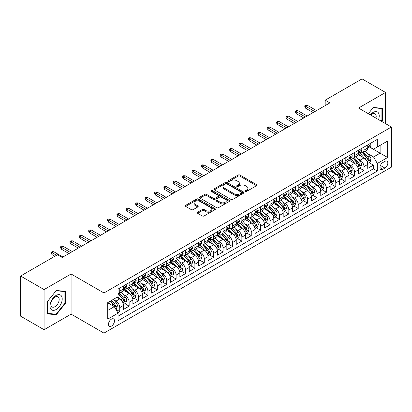 <?xml version="1.0" encoding="UTF-8"?>
<svg xmlns="http://www.w3.org/2000/svg" width="412" height="412" viewBox="0 0 412 412"><rect width="100%" height="100%" fill="white"/><g stroke="black" fill="none" stroke-linecap="round" stroke-linejoin="round"><path stroke-width="0.62" d="M245.454 191.359A0.912 0.525 0 0 0 246.747 191.359L256.542 185.704A1.303 0.752 0 0 0 256.923 185.173A1.303 0.752 0 0 0 256.542 184.638L239.944 175.059A1.303 0.752 0 0 0 238.1 175.059L228.305 180.713A0.912 0.525 0 0 0 228.037 181.084A0.912 0.525 0 0 0 228.305 181.46A0.912 0.525 0 0 0 229.597 181.46L230.864 180.724A4.171 2.41 0 0 1 236.766 180.724L238.146 181.527A4.171 2.41 0 0 1 239.372 183.227A4.171 2.41 0 0 1 238.146 184.931L236.879 185.663A0.912 0.525 0 0 0 236.612 186.039A0.912 0.525 0 0 0 236.879 186.409A0.912 0.525 0 0 0 238.172 186.409L239.439 185.678A4.171 2.41 0 0 1 245.341 185.678L246.721 186.476A4.171 2.41 0 0 1 247.947 188.181A4.171 2.41 0 0 1 246.721 189.881L245.454 190.612A0.912 0.525 0 0 0 245.186 190.988A0.912 0.525 0 0 0 245.454 191.359L245.454 190.612M111.482 326.057A4.249 2.457 120 0 0 114.258 322.308A4.249 2.457 120 0 0 113.604 318.903A4.249 2.457 120 0 0 111.482 319.115A4.249 2.457 120 0 0 108.701 322.859A4.249 2.457 120 0 0 109.355 326.268A4.249 2.457 120 0 0 111.482 326.057M197.626 212.211A1.303 0.752 0 0 0 197.245 212.747A1.303 0.752 0 0 0 197.626 213.277L202.282 215.965A1.303 0.752 0 0 0 204.125 215.965L215.007 209.682A1.303 0.752 0 0 0 215.388 209.152A1.303 0.752 0 0 0 215.007 208.621L198.409 199.037A1.303 0.752 0 0 0 196.565 199.037L185.683 205.32A1.303 0.752 0 0 0 185.302 205.851A1.303 0.752 0 0 0 185.683 206.386L191.307 209.631A1.303 0.752 0 0 0 193.156 209.631L197.812 206.942A1.303 0.752 0 0 0 198.193 206.412A1.303 0.752 0 0 0 197.812 205.876L195.02 204.27A3.487 2.014 0 0 1 194 202.843A3.487 2.014 0 0 1 196.153 200.984A3.487 2.014 0 0 1 199.954 201.422L210.877 207.73A3.487 2.014 0 0 1 211.902 209.152A3.487 2.014 0 0 1 209.749 211.011A3.487 2.014 0 0 1 205.948 210.578L204.125 209.523A1.303 0.752 0 0 0 202.282 209.523L197.626 212.211L197.626 213.277L202.282 210.609L202.282 209.523M71.091 273.99L44.084 289.584L20.6 276.025L20.6 316.159L44.084 329.718L71.091 314.124L103.963 333.107L103.963 292.973L71.091 273.99L71.091 314.124M385.529 123.636L385.529 92.453L358.522 108.042L391.4 127.025L103.963 292.973M385.529 92.453L362.045 78.893L325.176 100.178L325.176 105.606M20.6 276.025L57.469 254.74L62.166 257.454L329.873 102.892L325.176 100.178M230.957 199.413A1.303 0.752 0 0 0 232.801 199.413L243.677 193.13A1.303 0.752 0 0 0 244.064 192.595A1.303 0.752 0 0 0 243.677 192.064L227.084 182.485A1.303 0.752 0 0 0 225.24 182.485L214.358 188.763A1.303 0.752 0 0 0 213.977 189.299A1.303 0.752 0 0 0 214.358 189.829L230.957 199.413M211.541 191.554A0.912 0.525 0 0 1 212.468 191.683L212.468 190.602L229.345 200.34A1.303 0.752 0 0 1 229.726 200.876A1.303 0.752 0 0 1 229.345 201.406L218.463 207.689A1.303 0.752 0 0 1 216.619 207.689L200.021 198.105L200.021 197.044A1.303 0.752 0 0 0 199.64 197.575A1.303 0.752 0 0 0 200.021 198.105M200.021 197.044L204.676 194.356A1.303 0.752 0 0 1 206.52 194.356L213.251 198.239A1.303 0.752 0 0 0 215.095 198.239L218.185 196.457A1.303 0.752 0 0 0 218.566 195.921A1.303 0.752 0 0 0 218.185 195.391L211.181 191.348A0.912 0.525 0 0 1 210.913 190.972A0.912 0.525 0 0 1 211.474 190.488A0.912 0.525 0 0 1 212.468 190.602M117.796 312.703L119.748 311.575L115.849 309.324M113.63 299.745L115.988 301.11A5.315 3.069 60 0 1 119.748 307.615L123.502 305.447L123.502 309.407L129.141 306.152L124.867 303.685M123.023 294.322L125.382 295.687A5.315 3.069 60 0 1 129.141 302.192L132.896 300.024L132.896 303.984L138.535 300.729L134.261 298.262M132.417 288.9L134.775 290.264A5.315 3.069 60 0 1 138.535 296.769L142.289 294.601L142.289 298.561L147.923 295.306L143.654 292.839M141.81 283.477L144.169 284.841A5.315 3.069 60 0 1 147.923 291.346L151.683 289.178L151.683 293.138L157.317 289.883L153.048 287.416M151.204 278.054L153.563 279.418A5.315 3.069 60 0 1 157.317 285.923L161.077 283.755L161.077 287.715L166.711 284.46L162.436 281.993M160.598 272.631L162.956 273.995A5.315 3.069 60 0 1 166.711 280.5L170.47 278.332L170.47 282.292L176.104 279.037L171.83 276.57M169.991 267.208L172.35 268.567A5.315 3.069 60 0 1 176.104 275.077L179.864 272.909L179.864 276.869L185.498 273.614L181.223 271.147M179.385 261.785L181.743 263.144A5.315 3.069 60 0 1 185.498 269.654L189.257 267.486L189.257 271.446L194.891 268.191L190.617 265.725M188.778 256.362L191.137 257.721A5.315 3.069 60 0 1 194.891 264.231L198.651 262.063L198.651 266.023L204.285 262.768L200.011 260.302M198.172 250.939L200.531 252.298A5.315 3.069 60 0 1 204.285 258.808L208.045 256.64L208.045 260.6L213.679 257.346L209.404 254.879M207.566 245.516L209.919 246.876A5.315 3.069 60 0 1 213.679 253.385L217.438 251.217L217.438 255.172L223.072 251.923L218.798 249.456M216.954 240.093L219.313 241.453A5.315 3.069 60 0 1 223.072 247.962L226.832 245.794L226.832 249.749L232.466 246.5L228.191 244.028M226.348 234.67L228.706 236.03A5.315 3.069 60 0 1 232.466 242.539L236.225 240.371L236.225 244.326L241.859 241.077L237.585 238.605M235.741 229.247L238.1 230.607A5.315 3.069 60 0 1 241.859 237.116L245.614 234.948L245.614 238.903L251.253 235.654L246.979 233.182M245.135 223.824L247.494 225.184A5.315 3.069 60 0 1 251.253 231.693L255.007 229.525L255.007 233.48L260.647 230.226L256.372 227.759M254.528 218.401L256.887 219.761A5.315 3.069 60 0 1 260.647 226.27L264.401 224.102L264.401 228.057L270.04 224.803L265.766 222.336M263.922 212.978L266.281 214.338A5.315 3.069 60 0 1 270.04 220.847L273.795 218.679L273.795 222.635L279.434 219.38L275.159 216.913M273.316 207.555L275.674 208.915A5.315 3.069 60 0 1 279.434 215.425L283.188 213.251L283.188 217.212L288.827 213.957L284.553 211.49M282.709 202.132L285.068 203.492A5.315 3.069 60 0 1 288.827 210.002L292.582 207.828L292.582 211.789L298.221 208.534L293.947 206.067M292.103 196.709L294.462 198.069A5.315 3.069 60 0 1 298.221 204.579L301.975 202.405L301.975 206.366L307.609 203.111L303.34 200.644M301.496 191.286L303.855 192.646A5.315 3.069 60 0 1 307.609 199.156L311.369 196.982L311.369 200.943L317.003 197.688L312.734 195.221M310.89 185.858L313.249 187.223A5.315 3.069 60 0 1 317.003 193.733L320.763 191.559L320.763 195.52L326.397 192.265L322.122 189.798M320.284 180.435L322.642 181.8A5.315 3.069 60 0 1 326.397 188.305L330.156 186.136L330.156 190.097L335.79 186.842L331.516 184.375M329.677 175.012L332.036 176.377A5.315 3.069 60 0 1 335.79 182.882L339.55 180.713L339.55 184.674L345.184 181.419L340.909 178.952M339.071 169.59L341.43 170.954A5.315 3.069 60 0 1 345.184 177.459L348.943 175.291L348.943 179.251L354.577 175.996L350.303 173.529M348.464 164.167L350.823 165.531A5.315 3.069 60 0 1 354.577 172.036L358.337 169.868L358.337 173.828L363.971 170.573L363.971 166.613A5.315 3.069 -120 0 0 360.217 160.108L357.858 158.744M359.697 168.106L363.971 170.573M123.502 305.447A5.315 3.069 -120 0 0 119.748 298.942L116.926 297.315M132.896 300.024A5.315 3.069 -120 0 0 129.141 293.514L123.332 290.161M142.289 294.601A5.315 3.069 -120 0 0 138.535 288.091L132.726 284.738M151.683 289.178A5.315 3.069 -120 0 0 147.923 282.668L142.119 279.315M161.077 283.755A5.315 3.069 -120 0 0 157.317 277.245L151.508 273.892M170.47 278.332A5.315 3.069 -120 0 0 166.711 271.822L160.901 268.469M179.864 272.909A5.315 3.069 -120 0 0 176.104 266.399L170.295 263.047M189.257 267.486A5.315 3.069 -120 0 0 185.498 260.976L179.689 257.624M198.651 262.063A5.315 3.069 -120 0 0 194.891 255.553L189.082 252.201M208.045 256.64A5.315 3.069 -120 0 0 204.285 250.13L198.476 246.778M217.438 251.217A5.315 3.069 -120 0 0 213.679 244.707L207.869 241.355M226.832 245.794A5.315 3.069 -120 0 0 223.072 239.284L217.263 235.932M236.225 240.371A5.315 3.069 -120 0 0 232.466 233.862L226.657 230.509M245.614 234.948A5.315 3.069 -120 0 0 241.859 228.439L236.05 225.086M255.007 229.525A5.315 3.069 -120 0 0 251.253 223.016L245.444 219.663M264.401 224.102A5.315 3.069 -120 0 0 260.647 217.593L254.837 214.24M273.795 218.679A5.315 3.069 -120 0 0 270.04 212.17L264.231 208.817M283.188 213.251A5.315 3.069 -120 0 0 279.434 206.747L273.625 203.394M292.582 207.828A5.315 3.069 -120 0 0 288.827 201.324L283.018 197.971M301.975 202.405A5.315 3.069 -120 0 0 298.221 195.901L292.412 192.543M311.369 196.982A5.315 3.069 -120 0 0 307.609 190.478L301.8 187.12M320.763 191.559A5.315 3.069 -120 0 0 317.003 185.055L311.194 181.697M330.156 186.136A5.315 3.069 -120 0 0 326.397 179.632L320.588 176.274M339.55 180.713A5.315 3.069 -120 0 0 335.79 174.209L329.981 170.851M348.943 175.291A5.315 3.069 -120 0 0 345.184 168.786L339.375 165.428M358.337 169.868A5.315 3.069 -120 0 0 354.577 163.358L348.768 160.005M384.916 161.355L382.851 162.549A4.12 2.379 120 0 0 380.163 166.175A4.12 2.379 120 0 0 380.791 169.476A4.12 2.379 120 0 0 382.851 169.27L384.916 168.081A4.12 2.379 120 0 0 387.61 164.45A4.12 2.379 120 0 0 386.976 161.149A4.12 2.379 120 0 0 384.916 161.355M103.963 333.107L391.4 167.159L391.4 127.025M107.723 310.437L114.299 306.641L118.053 313.146L118.053 320.742L377.31 171.062L377.31 163.471L373.555 156.962L367.252 153.321M118.053 313.146L107.723 319.115L107.723 302.629L118.053 296.661L118.053 289.07L377.31 139.39L377.31 146.981L387.641 141.017L387.641 157.502L377.31 163.471M125.33 287.849L125.382 287.875A5.315 3.069 60 0 0 128.039 288.137L131.799 285.969A5.315 3.069 -120 0 0 132.896 283.538L132.896 280.5M134.724 282.426L134.775 282.452A5.315 3.069 60 0 0 137.433 282.714L141.187 280.546A5.315 3.069 -120 0 0 142.289 278.115L142.289 275.077M144.118 277.003L144.169 277.029A5.315 3.069 60 0 0 146.827 277.291L150.581 275.123A5.315 3.069 -120 0 0 151.683 272.692L151.683 269.654M153.511 271.58L153.563 271.606A5.315 3.069 60 0 0 156.22 271.868L159.974 269.7A5.315 3.069 -120 0 0 161.077 267.27L161.077 264.231M162.905 266.157L162.956 266.183A5.315 3.069 60 0 0 165.614 266.446L169.368 264.277A5.315 3.069 -120 0 0 170.47 261.847L170.47 258.808M172.298 260.734L172.35 260.76A5.315 3.069 60 0 0 175.007 261.023L178.762 258.854A5.315 3.069 -120 0 0 179.864 256.424L179.864 253.385M181.692 255.311L181.743 255.337A5.315 3.069 60 0 0 184.401 255.6L188.155 253.432A5.315 3.069 -120 0 0 189.257 251.001L189.257 247.962M191.086 249.883L191.137 249.914A5.315 3.069 60 0 0 193.794 250.177L197.549 248.009A5.315 3.069 -120 0 0 198.651 245.578L198.651 242.539M200.479 244.46L200.531 244.491A5.315 3.069 60 0 0 203.183 244.754L206.942 242.586A5.315 3.069 -120 0 0 208.045 240.155L208.045 237.116M209.873 239.037L209.919 239.068A5.315 3.069 60 0 0 212.577 239.331L216.336 237.163A5.315 3.069 -120 0 0 217.438 234.727L217.438 231.693M219.266 233.614L219.313 233.645A5.315 3.069 60 0 0 221.97 233.908L225.73 231.74A5.315 3.069 -120 0 0 226.832 229.304L226.832 226.27M228.66 228.191L228.706 228.222A5.315 3.069 60 0 0 231.364 228.485L235.123 226.317A5.315 3.069 -120 0 0 236.225 223.881L236.225 220.847M238.054 222.768L238.1 222.799A5.315 3.069 60 0 0 240.757 223.062L244.517 220.894A5.315 3.069 -120 0 0 245.614 218.458L245.614 215.425M247.447 217.345L247.494 217.376A5.315 3.069 60 0 0 250.151 217.639L253.91 215.471A5.315 3.069 -120 0 0 255.007 213.035L255.007 210.002M256.841 211.923L256.887 211.953A5.315 3.069 60 0 0 259.545 212.216L263.304 210.048A5.315 3.069 -120 0 0 264.401 207.612L264.401 204.579M266.234 206.5L266.281 206.53A5.315 3.069 60 0 0 268.938 206.793L272.698 204.625A5.315 3.069 -120 0 0 273.795 202.189L273.795 199.15M275.628 201.077L275.674 201.108A5.315 3.069 60 0 0 278.332 201.37L282.091 199.202A5.315 3.069 -120 0 0 283.188 196.766L283.188 193.728M285.016 195.654L285.068 195.685A5.315 3.069 60 0 0 287.725 195.947L291.48 193.774A5.315 3.069 -120 0 0 292.582 191.343L292.582 188.305M294.41 190.231L294.462 190.262A5.315 3.069 60 0 0 297.119 190.524L300.873 188.351A5.315 3.069 -120 0 0 301.975 185.92L301.975 182.882M303.804 184.808L303.855 184.833A5.315 3.069 60 0 0 306.513 185.101L310.267 182.928A5.315 3.069 -120 0 0 311.369 180.497L311.369 177.459M313.197 179.385L313.249 179.411A5.315 3.069 60 0 0 315.906 179.678L319.661 177.505A5.315 3.069 -120 0 0 320.763 175.074L320.763 172.036M322.591 173.962L322.642 173.988A5.315 3.069 60 0 0 325.3 174.255L329.054 172.082A5.315 3.069 -120 0 0 330.156 169.651L330.156 166.613M331.984 168.539L332.036 168.565A5.315 3.069 60 0 0 334.693 168.827L338.448 166.659A5.315 3.069 -120 0 0 339.55 164.228L339.55 161.19M341.378 163.116L341.43 163.142A5.315 3.069 60 0 0 344.087 163.404L347.841 161.236A5.315 3.069 -120 0 0 348.943 158.805L348.943 155.767M350.772 157.693L350.823 157.719A5.315 3.069 60 0 0 353.475 157.981L357.235 155.813A5.315 3.069 -120 0 0 358.337 153.382L358.337 150.344M118.053 316.184L373.365 168.786L373.365 165.15L367.731 168.405L367.731 164.445A5.315 3.069 -120 0 0 363.971 157.935L358.162 154.582M360.165 152.27L360.217 152.296A5.315 3.069 -120 0 0 362.869 152.558A5.315 3.069 -120 0 0 363.971 150.128L363.971 147.089M362.869 152.558L366.628 150.39A5.315 3.069 -120 0 0 367.731 147.96L367.731 144.921M119.748 288.091L119.748 291.13A5.315 3.069 60 0 1 118.646 293.56A5.315 3.069 60 0 1 118.053 293.777M118.646 293.56L122.405 291.392A5.315 3.069 -120 0 0 123.502 288.961L123.502 285.923M129.141 282.668L129.141 285.707A5.315 3.069 60 0 1 128.039 288.137M138.535 277.245L138.535 280.284A5.315 3.069 60 0 1 137.433 282.714M147.923 271.822L147.923 274.861A5.315 3.069 60 0 1 146.827 277.291M157.317 266.399L157.317 269.438A5.315 3.069 60 0 1 156.22 271.868M166.711 260.976L166.711 264.015A5.315 3.069 60 0 1 165.614 266.446M176.104 255.553L176.104 258.592A5.315 3.069 60 0 1 175.007 261.023M185.498 250.13L185.498 253.169A5.315 3.069 60 0 1 184.401 255.6M194.891 244.707L194.891 247.746A5.315 3.069 60 0 1 193.794 250.177M204.285 239.284L204.285 242.323A5.315 3.069 60 0 1 203.183 244.754M213.679 233.862L213.679 236.9A5.315 3.069 60 0 1 212.577 239.331M223.072 228.439L223.072 231.477A5.315 3.069 60 0 1 221.97 233.908M232.466 223.016L232.466 226.054A5.315 3.069 60 0 1 231.364 228.485M241.859 217.593L241.859 220.631A5.315 3.069 60 0 1 240.757 223.062M251.253 212.17L251.253 215.208A5.315 3.069 60 0 1 250.151 217.639M260.647 206.747L260.647 209.78A5.315 3.069 60 0 1 259.545 212.216M270.04 201.324L270.04 204.357A5.315 3.069 60 0 1 268.938 206.793M279.434 195.901L279.434 198.934A5.315 3.069 60 0 1 278.332 201.37M288.827 190.478L288.827 193.511A5.315 3.069 60 0 1 287.725 195.947M298.221 185.055L298.221 188.088A5.315 3.069 60 0 1 297.119 190.524M307.609 179.632L307.609 182.665A5.315 3.069 60 0 1 306.513 185.101M317.003 174.204L317.003 177.242A5.315 3.069 60 0 1 315.906 179.678M326.397 168.781L326.397 171.819A5.315 3.069 60 0 1 325.3 174.255M335.79 163.358L335.79 166.397A5.315 3.069 60 0 1 334.693 168.827M345.184 157.935L345.184 160.974A5.315 3.069 60 0 1 344.087 163.404M354.577 152.512L354.577 155.551A5.315 3.069 60 0 1 353.475 157.981M354.577 172.036L354.577 175.996M345.184 177.459L345.184 181.419M335.79 182.882L335.79 186.842M326.397 188.305L326.397 192.265M317.003 193.733L317.003 197.688M307.609 199.156L307.609 203.111M298.221 204.579L298.221 208.534M288.827 210.002L288.827 213.957M279.434 215.425L279.434 219.38M270.04 220.847L270.04 224.803M260.647 226.27L260.647 230.226M251.253 231.693L251.253 235.654M241.859 237.116L241.859 241.077M232.466 242.539L232.466 246.5M223.072 247.962L223.072 251.923M213.679 253.385L213.679 257.346M204.285 258.808L204.285 262.768M194.891 264.231L194.891 268.191M185.498 269.654L185.498 273.614M176.104 275.077L176.104 279.037M166.711 280.5L166.711 284.46M157.317 285.923L157.317 289.883M147.923 291.346L147.923 295.306M138.535 296.769L138.535 300.729M129.141 302.192L129.141 306.152M119.748 307.615L119.748 311.575M114.299 306.641L107.723 302.846M373.555 156.962L380.127 153.166L380.127 145.354L387.641 141.017M369.368 146.955L387.641 157.502M369.559 146.847L373.555 149.149L377.31 146.981M44.084 289.584L44.084 329.718M369.09 162.683L373.365 165.15M373.365 168.786L377.31 171.062M381.589 121.36L382.382 120.376L382.382 108.294L373.318 107.48L368.318 113.702L373.128 107.748L381.914 108.536L381.914 120.242L381.198 121.133M47.231 313.877L56.295 314.686L65.359 303.412L65.359 291.325L56.295 290.512L47.231 301.79L47.231 313.877M381.914 120.108L382.382 120.376M64.89 303.139L65.359 303.412M55.337 314.135L56.295 314.686M245.82 191.487L246.721 190.967A4.171 2.41 0 0 0 247.947 189.263L247.947 188.181M239.372 183.227L239.372 184.313A4.171 2.41 0 0 1 238.146 186.018L237.245 186.538M256.527 185.714L239.944 176.14A1.303 0.752 0 0 0 238.1 176.14L228.67 181.589M243.662 193.14L227.084 183.567A1.303 0.752 0 0 0 225.24 183.567L214.379 189.839L214.358 188.763M241.375 192.97A0.912 0.525 0 0 0 241.643 192.595A0.912 0.525 0 0 0 241.375 192.224L226.806 183.814A0.912 0.525 0 0 0 225.518 183.814L224.18 184.586A4.171 2.41 0 0 0 222.959 186.291A4.171 2.41 0 0 0 224.18 187.99L234.134 193.743A4.171 2.41 0 0 0 240.036 193.743L241.375 192.97L241.375 194.052A0.912 0.525 0 0 0 241.643 193.681L241.643 192.595M222.959 186.291L222.959 187.372A4.171 2.41 0 0 0 224.18 189.077L224.18 187.99M241.375 194.052L240.036 194.825A4.171 2.41 0 0 1 234.134 194.825L224.18 189.077M200.041 198.115L204.676 195.437L204.676 194.356M218.566 195.921L218.566 197.008A1.303 0.752 0 0 1 218.185 197.539L215.095 199.326A1.303 0.752 0 0 1 213.251 199.326L206.52 195.437A1.303 0.752 0 0 0 204.676 195.437M212.468 191.683L229.324 201.417M220.24 202.271A3.487 2.014 0 0 0 224.04 202.709A3.487 2.014 0 0 0 226.193 200.85A3.487 2.014 0 0 0 225.168 199.423L221.321 197.204A1.303 0.752 0 0 0 219.478 197.204L216.388 198.986A1.303 0.752 0 0 0 216.006 199.516A1.303 0.752 0 0 0 216.388 200.052L220.24 202.271L220.24 203.358A3.487 2.014 0 0 0 224.04 203.791A3.487 2.014 0 0 0 226.193 201.932L226.193 200.85M216.006 199.516L216.006 200.603A1.303 0.752 0 0 0 216.388 201.133L216.388 200.052M220.24 203.358L216.388 201.133M211.902 209.152L211.902 210.238A3.487 2.014 0 0 1 209.749 212.098A3.487 2.014 0 0 1 205.948 211.66L204.125 210.609A1.303 0.752 0 0 0 202.282 210.609M194 202.843L194 203.93A3.487 2.014 0 0 0 195.02 205.351L195.02 204.27M197.791 206.953L195.02 205.351M214.987 209.693L198.409 200.124A1.303 0.752 0 0 0 196.565 200.124L185.704 206.397M367.648 163.513L370.079 162.112L371.016 159.403A3.523 2.034 -120 0 0 369.646 156.097L365.351 151.127M364.491 158.28L359.588 152.6M361.7 156.627L358.857 153.331A8.436 4.872 -120 0 0 358.594 153.037M362.39 152.749L366.732 157.775A3.523 2.034 60 0 1 367.988 160.201C368.519 160.912 368.894 160.695 369.116 159.552A3.523 2.034 -120 0 0 367.859 157.127L363.569 152.157M362.648 152.667L367.313 158.069A1.792 1.035 60 0 1 367.762 158.769L369.116 159.552M367.988 160.201L368.246 160.618M370.218 143.484L371.016 144.87A3.523 2.034 60 0 1 370.285 146.425L368.503 147.455A3.523 2.034 -120 0 0 369.116 146.646L369.044 146.332M367.844 147.62L367.859 147.62A3.523 2.034 -120 0 0 368.503 147.455M368.663 146.384L369.116 146.646C368.894 146.116 368.519 146.332 367.988 147.295A3.523 2.034 60 0 1 367.731 147.795M314.845 111.57L305.637 106.255L305.637 108.207L304.792 106.852L304.792 105.766L305.637 106.255L307.331 105.276L316.534 110.591M305.637 108.207L313.156 112.543M304.792 105.766L305.735 105.225L307.331 105.276M378.54 119.598A8.637 4.985 120 0 0 373.128 112.409A8.637 4.985 120 0 0 370.3 114.845M375.971 118.115A5.912 3.414 120 0 0 374.972 113.697A5.912 3.414 120 0 0 372.021 113.99A5.912 3.414 120 0 0 370.651 115.046M381.332 108.196L381.914 108.536M61.393 302.964A8.637 4.985 120 0 0 59.158 294.621A8.637 4.985 120 0 0 50.82 302.022A8.637 4.985 120 0 0 53.055 310.36A8.637 4.985 120 0 0 61.393 302.964M58.617 302.171A5.912 3.414 120 0 0 57.953 296.733A5.912 3.414 120 0 0 51.376 301.527A5.912 3.414 120 0 0 52.041 306.971A5.912 3.414 120 0 0 58.617 302.171M47.323 313.419L47.323 301.708L56.104 290.779L64.89 291.567L64.89 303.278L56.104 314.202L47.231 313.362M64.308 291.227L64.89 291.567M358.255 168.935L360.685 167.535L361.623 164.826A3.523 2.034 -120 0 0 360.253 161.519L355.958 156.55M355.103 163.703L350.195 158.023M352.312 162.05L349.464 158.754A8.436 4.872 -120 0 0 349.201 158.46M353.002 158.172L357.338 163.198A3.523 2.034 60 0 1 358.594 165.624C359.125 166.335 359.501 166.118 359.722 164.975A3.523 2.034 -120 0 0 358.466 162.549L354.176 157.58M353.254 158.095L357.92 163.492A1.792 1.035 60 0 1 358.373 164.192L359.722 164.975M358.594 165.624L358.852 166.041M348.861 174.358L351.292 172.958L352.229 170.249A3.523 2.034 -120 0 0 350.859 166.942L346.569 161.973M345.709 169.126L340.801 163.446M342.918 167.473L340.07 164.177A8.436 4.872 -120 0 0 339.807 163.883M343.608 163.6L347.944 168.621A3.523 2.034 60 0 1 349.201 171.047C349.731 171.758 350.107 171.541 350.329 170.398A3.523 2.034 -120 0 0 349.072 167.972L344.782 163.003M343.86 163.518L348.526 168.915A1.792 1.035 60 0 1 348.979 169.615L350.329 170.398M349.201 171.047L349.458 171.464M339.473 179.787L341.898 178.381L342.836 175.672A3.523 2.034 -120 0 0 341.466 172.365L337.176 167.396M336.316 174.549L331.408 168.874M333.524 172.896L330.676 169.6A8.436 4.872 -120 0 0 330.414 169.306M334.214 169.023L338.556 174.044A3.523 2.034 60 0 1 339.807 176.47C340.338 177.181 340.714 176.964 340.935 175.821A3.523 2.034 -120 0 0 339.679 173.395L335.389 168.426M334.467 168.941L339.133 174.338A1.792 1.035 60 0 1 339.586 175.038L340.935 175.821M339.807 176.47L340.065 176.887M330.079 185.209L332.505 183.803L333.442 181.095A3.523 2.034 -120 0 0 332.072 177.788L327.782 172.819M326.922 179.972L322.014 174.297M324.131 178.319L321.283 175.023A8.436 4.872 -120 0 0 321.02 174.729M324.821 174.446L329.162 179.472A3.523 2.034 60 0 1 330.414 181.893C330.944 182.604 331.32 182.387 331.542 181.244A3.523 2.034 -120 0 0 330.285 178.818L325.995 173.849M325.073 174.364L329.739 179.761A1.792 1.035 60 0 1 330.192 180.466L331.542 181.244M330.414 181.893L330.671 182.31M360.824 148.907L361.623 150.292A3.523 2.034 60 0 1 360.897 151.848L359.109 152.878A3.523 2.034 -120 0 0 359.722 152.069L359.65 151.755M358.455 153.043L358.466 153.043A3.523 2.034 -120 0 0 359.109 152.878M359.269 151.807L359.722 152.069C359.501 151.539 359.125 151.755 358.594 152.718A3.523 2.034 60 0 1 358.337 153.218M305.452 116.993L296.243 111.678L296.243 113.63L295.399 112.275L295.399 111.189L296.243 111.678L297.938 110.699L307.141 116.014M296.243 113.63L303.762 117.966M295.399 111.189L296.341 110.648L297.938 110.699M351.431 154.33L352.229 155.715A3.523 2.034 60 0 1 351.503 157.271L349.716 158.301A3.523 2.034 -120 0 0 350.329 157.492L350.257 157.178M349.062 158.465L349.072 158.465A3.523 2.034 -120 0 0 349.716 158.301M349.876 157.23L350.329 157.492C350.107 156.962 349.731 157.178 349.201 158.141A3.523 2.034 60 0 1 348.943 158.641M296.058 122.415L286.855 117.101L286.855 119.053L286.005 117.698L286.005 116.611L286.855 117.101L288.544 116.122L297.747 121.437M286.855 119.053L294.369 123.394M286.005 116.611L286.948 116.071L288.544 116.122M342.037 159.753L342.836 161.138A3.523 2.034 60 0 1 342.109 162.694L340.322 163.724A3.523 2.034 -120 0 0 340.935 162.915L340.863 162.601M339.668 163.888L339.679 163.888A3.523 2.034 -120 0 0 340.322 163.724M340.482 162.652L340.935 162.915C340.714 162.385 340.338 162.601 339.807 163.564A3.523 2.034 60 0 1 339.55 164.064M286.664 127.838L277.461 122.524L277.461 124.475L276.612 123.121L276.612 122.034L277.461 122.524L279.151 121.545L288.354 126.86M277.461 124.475L284.975 128.817M276.612 122.034L277.554 121.494L279.151 121.545M332.644 165.176L333.442 166.561A3.523 2.034 60 0 1 332.716 168.117L330.929 169.147A3.523 2.034 -120 0 0 331.542 168.338L331.469 168.024M330.275 169.311L330.285 169.311A3.523 2.034 -120 0 0 330.929 169.147M331.088 168.075L331.542 168.338C331.32 167.808 330.944 168.024 330.414 168.987A3.523 2.034 60 0 1 330.156 169.487M277.271 133.261L268.068 127.947L268.068 129.898L267.223 128.544L267.223 127.457L268.068 127.947L269.757 126.973L278.96 132.283M268.068 129.898L275.582 134.24M267.223 127.457L268.161 126.917L269.757 126.973M320.685 190.632L323.111 189.226L324.048 186.518A3.523 2.034 -120 0 0 322.678 183.211L318.388 178.242M317.528 185.395L312.62 179.72M314.737 183.742L311.889 180.446A8.436 4.872 -120 0 0 311.627 180.152M315.427 179.869L319.769 184.895A3.523 2.034 60 0 1 321.02 187.316C321.551 188.027 321.927 187.81 322.148 186.667A3.523 2.034 -120 0 0 320.897 184.241L316.601 179.272M315.68 179.787L320.345 185.184A1.792 1.035 60 0 1 320.799 185.889L322.148 186.667M321.02 187.316L321.278 187.733M323.25 170.599L324.048 171.984A3.523 2.034 60 0 1 323.322 173.54L321.535 174.57A3.523 2.034 -120 0 0 322.148 173.761L322.076 173.447M320.881 174.734L320.897 174.734A3.523 2.034 -120 0 0 321.535 174.57M321.695 173.498L322.148 173.761C321.927 173.231 321.551 173.447 321.02 174.41A3.523 2.034 60 0 1 320.763 174.909M267.877 138.684L258.674 133.37L258.674 135.321L257.83 133.967L257.83 132.88L258.674 133.37L260.363 132.396L269.566 137.711M258.674 135.321L266.188 139.663M257.83 132.88L258.767 132.34L260.363 132.396M311.292 196.055L313.717 194.655L314.655 191.94A3.523 2.034 -120 0 0 313.285 188.634L308.995 183.664M308.135 190.818L303.227 185.143M305.344 189.165L302.496 185.869A8.436 4.872 -120 0 0 302.233 185.575M306.034 185.292L310.375 190.318A3.523 2.034 60 0 1 311.627 192.739C312.157 193.449 312.533 193.233 312.754 192.09A3.523 2.034 -120 0 0 311.503 189.664L307.208 184.694M306.286 185.209L310.952 190.607A1.792 1.035 60 0 1 311.405 191.312L312.754 192.09M311.627 192.739L311.884 193.161M313.856 176.022L314.655 177.407A3.523 2.034 60 0 1 313.929 178.963L312.142 179.993A3.523 2.034 -120 0 0 312.754 179.184L312.682 178.87M311.487 180.157L311.503 180.157A3.523 2.034 -120 0 0 312.142 179.993M312.301 178.921L312.754 179.184C312.533 178.653 312.157 178.87 311.627 179.833A3.523 2.034 60 0 1 311.369 180.332M258.484 144.107L249.281 138.792L249.281 140.744L248.436 139.39L248.436 138.303L249.281 138.792L250.97 137.819L260.178 143.134M249.281 140.744L256.794 145.086M248.436 138.303L249.373 137.763L250.97 137.819M301.898 201.478L304.324 200.078L305.261 197.363A3.523 2.034 -120 0 0 303.891 194.057L299.601 189.087M298.741 196.241L293.833 190.565M295.95 194.588L293.102 191.292A8.436 4.872 -120 0 0 292.839 190.998M296.64 190.715L300.981 195.741A3.523 2.034 60 0 1 302.238 198.167C302.763 198.872 303.139 198.656 303.361 197.513A3.523 2.034 -120 0 0 302.109 195.087L297.814 190.117M296.892 190.632L301.558 196.03A1.792 1.035 60 0 1 302.011 196.735L303.361 197.513M302.238 198.167L302.49 198.584M304.463 181.445L305.261 182.83A3.523 2.034 60 0 1 304.535 184.385L302.748 185.415A3.523 2.034 -120 0 0 303.361 184.607L303.289 184.293M302.094 185.58L302.109 185.58A3.523 2.034 -120 0 0 302.748 185.415M302.908 184.344L303.361 184.607C303.139 184.076 302.763 184.293 302.238 185.256A3.523 2.034 60 0 1 301.975 185.761M249.09 149.53L239.887 144.215L239.887 146.167L239.042 144.813L239.042 143.726L239.887 144.215L241.576 143.242L250.784 148.557M239.887 146.167L247.401 150.509M239.042 143.726L239.98 143.185L241.576 143.242M292.505 206.901L294.93 205.5L295.868 202.786A3.523 2.034 -120 0 0 294.498 199.48L290.208 194.51M289.348 201.664L284.44 195.988M286.556 200.011L283.708 196.715A8.436 4.872 -120 0 0 283.446 196.421M287.246 196.138L291.588 201.164A3.523 2.034 60 0 1 292.844 203.59C293.37 204.295 293.746 204.079 293.967 202.936A3.523 2.034 -120 0 0 292.716 200.51L288.421 195.54M287.504 196.055L292.165 201.453A1.792 1.035 60 0 1 292.618 202.158L293.967 202.936M292.844 203.59L293.097 204.007M295.069 186.868L295.868 188.253A3.523 2.034 60 0 1 295.141 189.808L293.354 190.838A3.523 2.034 -120 0 0 293.967 190.03L293.895 189.716M292.7 191.003L292.716 191.003A3.523 2.034 -120 0 0 293.354 190.838M293.514 189.767L293.967 190.03C293.746 189.499 293.37 189.716 292.844 190.679A3.523 2.034 60 0 1 292.582 191.183M239.696 154.953L230.493 149.638L230.493 151.59L229.649 150.236L229.649 149.149L230.493 149.638L232.183 148.665L241.391 153.98M230.493 151.59L238.007 155.932M229.649 149.149L230.586 148.608L232.183 148.665M283.111 212.324L285.537 210.923L286.479 208.209A3.523 2.034 -120 0 0 285.104 204.903L280.814 199.933M279.954 207.087L275.051 201.411M277.163 205.433L274.315 202.138A8.436 4.872 -120 0 0 274.052 201.844M277.853 201.561L282.194 206.587A3.523 2.034 60 0 1 283.451 209.013C283.976 209.718 284.352 209.502 284.574 208.359A3.523 2.034 -120 0 0 283.322 205.933L279.027 200.968M278.11 201.478L282.771 206.881A1.792 1.035 60 0 1 283.224 207.581L284.574 208.359M283.451 209.013L283.703 209.43M285.681 192.291L286.479 193.676A3.523 2.034 60 0 1 285.748 195.231L283.961 196.261A3.523 2.034 -120 0 0 284.574 195.453L284.501 195.139M283.307 196.426L283.322 196.426A3.523 2.034 -120 0 0 283.961 196.261M284.12 195.19L284.574 195.453C284.357 194.922 283.981 195.139 283.451 196.102A3.523 2.034 60 0 1 283.188 196.606M230.303 160.376L221.1 155.061L221.1 157.013L220.255 155.659L220.255 154.577L221.1 155.061L222.789 154.088L231.997 159.403M221.1 157.013L228.614 161.355M220.255 154.577L221.192 154.031L222.789 154.088M273.717 217.747L276.143 216.346L277.085 213.632A3.523 2.034 -120 0 0 275.71 210.326L271.42 205.356M270.56 212.515L265.658 206.834M267.769 210.856L264.921 207.56A8.436 4.872 -120 0 0 264.659 207.267M268.459 206.984L272.801 212.01A3.523 2.034 60 0 1 274.057 214.436C274.583 215.141 274.959 214.925 275.185 213.782A3.523 2.034 -120 0 0 273.928 211.356L269.633 206.391M268.717 206.901L273.377 212.304A1.792 1.035 60 0 1 273.831 213.004L275.185 213.782M274.057 214.436L274.31 214.853M276.287 197.714L277.085 199.099A3.523 2.034 60 0 1 276.354 200.654L274.572 201.684A3.523 2.034 -120 0 0 275.185 200.876L275.108 200.562M273.913 201.849L273.928 201.849A3.523 2.034 -120 0 0 274.572 201.684M274.727 200.613L275.185 200.876C274.964 200.345 274.588 200.562 274.057 201.525A3.523 2.034 60 0 1 273.795 202.029M220.909 165.799L211.706 160.484L211.706 162.436L210.862 161.082L210.862 160L211.706 160.484L213.395 159.511L222.604 164.826M211.706 162.436L219.22 166.778M210.862 160L211.799 159.454L213.395 159.511M264.324 223.17L266.749 221.769L267.692 219.055A3.523 2.034 -120 0 0 266.317 215.749L262.027 210.784M261.167 217.938L256.264 212.257M258.375 216.279L255.528 212.983A8.436 4.872 -120 0 0 255.27 212.69M259.066 212.407L263.407 217.433A3.523 2.034 60 0 1 264.664 219.859C265.189 220.564 265.565 220.348 265.792 219.205A3.523 2.034 -120 0 0 264.535 216.779L260.245 211.814M259.323 212.324L263.984 217.727A1.792 1.035 60 0 1 264.437 218.427L265.792 219.205M264.664 219.859L264.916 220.276M266.894 203.137L267.692 204.522A3.523 2.034 60 0 1 266.961 206.077L265.179 207.107A3.523 2.034 -120 0 0 265.792 206.299L265.714 205.985M264.519 207.277L264.535 207.277A3.523 2.034 -120 0 0 265.179 207.107M265.333 206.036L265.792 206.299C265.57 205.768 265.194 205.985 264.664 206.948A3.523 2.034 60 0 1 264.401 207.452M211.521 171.222L202.313 165.907L202.313 167.859L201.468 166.505L201.468 165.423L202.313 165.907L204.002 164.934L213.21 170.249M202.313 167.859L209.826 172.201M201.468 165.423L202.405 164.877L204.002 164.934M254.93 228.593L257.356 227.192L258.298 224.478A3.523 2.034 -120 0 0 256.928 221.172L252.633 216.207M251.773 223.361L246.87 217.68M248.982 221.708L246.134 218.406A8.436 4.872 -120 0 0 245.876 218.113M249.672 217.83L254.013 222.856A3.523 2.034 60 0 1 255.27 225.282C255.8 225.987 256.171 225.771 256.398 224.628A3.523 2.034 -120 0 0 255.141 222.202L250.851 217.237M249.93 217.747L254.59 223.15A1.792 1.035 60 0 1 255.043 223.85L256.398 224.628M255.27 225.282L255.528 225.699M257.5 208.565L258.298 209.945A3.523 2.034 60 0 1 257.567 211.5L255.785 212.535A3.523 2.034 -120 0 0 256.398 211.722L256.321 211.407M255.126 212.7L255.141 212.7A3.523 2.034 -120 0 0 255.785 212.535M255.94 211.459L256.398 211.722C256.176 211.191 255.8 211.407 255.27 212.371A3.523 2.034 60 0 1 255.007 212.875M202.127 176.645L192.919 171.33L192.919 173.282L192.074 171.928L192.074 170.846L192.919 171.33L194.608 170.357L203.816 175.672M192.919 173.282L200.433 177.624M192.074 170.846L193.012 170.3L194.608 170.357M245.537 234.016L247.962 232.615L248.905 229.901A3.523 2.034 -120 0 0 247.535 226.595L243.24 221.63M242.38 228.784L237.477 223.103M239.588 227.13L236.74 223.834A8.436 4.872 -120 0 0 236.483 223.541M240.278 223.252L244.62 228.279A3.523 2.034 60 0 1 245.876 230.705C246.407 231.41 246.783 231.194 247.004 230.05A3.523 2.034 -120 0 0 245.748 227.63L241.458 222.66M240.536 223.17L245.202 228.572A1.792 1.035 60 0 1 245.65 229.273L247.004 230.05M245.876 230.705L246.134 231.122M248.106 213.988L248.905 215.368A3.523 2.034 60 0 1 248.173 216.923L246.391 217.958A3.523 2.034 -120 0 0 247.004 217.145L246.927 216.83M245.732 218.123L245.748 218.123A3.523 2.034 -120 0 0 246.391 217.958M246.546 216.882L247.004 217.145C246.783 216.614 246.407 216.83 245.876 217.793A3.523 2.034 60 0 1 245.614 218.298M192.734 182.068L183.525 176.753L183.525 178.71L182.681 177.351L182.681 176.269L183.525 176.753L185.22 175.78L194.423 181.095M183.525 178.71L191.039 183.046M182.681 176.269L183.618 175.723L185.22 175.78M236.143 239.439L238.574 238.038L239.511 235.324A3.523 2.034 -120 0 0 238.141 232.018L233.846 227.053M232.986 234.207L228.083 228.526M230.195 232.553L227.352 229.257A8.436 4.872 -120 0 0 227.089 228.964M230.885 228.675L235.226 233.702A3.523 2.034 60 0 1 236.483 236.127C237.013 236.833 237.389 236.617 237.611 235.473A3.523 2.034 -120 0 0 236.354 233.053L232.064 228.083M231.142 228.593L235.808 233.995A1.792 1.035 60 0 1 236.256 234.696L237.611 235.473M236.483 236.127L236.74 236.545M238.713 219.411L239.511 220.791A3.523 2.034 60 0 1 238.78 222.351L236.998 223.381A3.523 2.034 -120 0 0 237.611 222.568L237.533 222.259M236.339 223.546L236.354 223.546A3.523 2.034 -120 0 0 236.998 223.381M237.157 222.305L237.611 222.568C237.389 222.037 237.013 222.253 236.483 223.222A3.523 2.034 60 0 1 236.225 223.721M183.34 187.491L174.132 182.176L174.132 184.133L173.287 182.773L173.287 181.692L174.132 182.176L175.826 181.203L185.029 186.518M174.132 184.133L181.646 188.469M173.287 181.692L174.23 181.146L175.826 181.203M226.749 244.862L229.18 243.461L230.117 240.747A3.523 2.034 -120 0 0 228.748 237.446L224.452 232.476M223.592 239.63L218.69 233.949M220.801 237.976L217.958 234.68A8.436 4.872 -120 0 0 217.696 234.387M221.491 234.098L225.833 239.125A3.523 2.034 60 0 1 227.089 241.55C227.62 242.256 227.996 242.04 228.217 240.896A3.523 2.034 -120 0 0 226.96 238.476L222.671 233.506M221.749 234.016L226.415 239.418A1.792 1.035 60 0 1 226.863 240.119L228.217 240.896M227.089 241.55L227.347 241.968M229.319 224.834L230.117 226.214A3.523 2.034 60 0 1 229.386 227.774L227.604 228.804A3.523 2.034 -120 0 0 228.217 227.99L228.14 227.682M226.945 228.969L226.96 228.969A3.523 2.034 -120 0 0 227.604 228.804M227.764 227.728L228.217 227.99C227.996 227.46 227.62 227.676 227.089 228.645A3.523 2.034 60 0 1 226.832 229.144M173.946 192.914L164.738 187.604L164.738 189.556L163.894 188.196L163.894 187.115L164.738 187.604L166.433 186.626L175.636 191.94M164.738 189.556L172.252 193.892M163.894 187.115L164.836 186.569L166.433 186.626M217.356 250.285L219.787 248.884L220.724 246.17A3.523 2.034 -120 0 0 219.354 242.869L215.059 237.899M214.199 245.052L209.296 239.372M211.407 243.399L208.565 240.103A8.436 4.872 -120 0 0 208.302 239.81M212.098 239.521L216.439 244.548A3.523 2.034 60 0 1 217.696 246.973C218.226 247.679 218.602 247.463 218.823 246.325A3.523 2.034 -120 0 0 217.567 243.899L213.277 238.929M212.355 239.439L217.021 244.841A1.792 1.035 60 0 1 217.469 245.542L218.823 246.325M217.696 246.973L217.953 247.391M219.926 230.257L220.724 231.637A3.523 2.034 60 0 1 219.993 233.197L218.211 234.227A3.523 2.034 -120 0 0 218.823 233.413L218.751 233.104M217.551 234.392L217.567 234.392A3.523 2.034 -120 0 0 218.211 234.227M218.37 233.151L218.823 233.413C218.602 232.883 218.226 233.099 217.696 234.067A3.523 2.034 60 0 1 217.438 234.567M164.553 198.342L155.345 193.027L155.345 194.979L154.5 193.619L154.5 192.538L155.345 193.027L157.039 192.049L166.242 197.363M155.345 194.979L162.864 199.315M154.5 192.538L155.442 191.992L157.039 192.049M207.962 255.708L210.393 254.307L211.33 251.593A3.523 2.034 -120 0 0 209.96 248.292L205.665 243.322M204.805 250.475L199.902 244.795M202.014 248.822L199.171 245.526A8.436 4.872 -120 0 0 198.908 245.233M202.704 244.944L207.045 249.971A3.523 2.034 60 0 1 208.302 252.396C208.833 253.102 209.208 252.886 209.43 251.747A3.523 2.034 -120 0 0 208.173 249.322L203.883 244.352M202.962 244.862L207.627 250.264A1.792 1.035 60 0 1 208.081 250.965L209.43 251.747M208.302 252.396L208.56 252.814M210.532 235.679L211.33 237.06A3.523 2.034 60 0 1 210.604 238.62L208.817 239.65A3.523 2.034 -120 0 0 209.43 238.836L209.358 238.527M208.163 239.815L208.173 239.815A3.523 2.034 -120 0 0 208.817 239.65M208.977 238.574L209.43 238.836C209.208 238.306 208.833 238.522 208.302 239.49A3.523 2.034 60 0 1 208.045 239.99M155.159 203.765L145.951 198.45L145.951 200.402L145.106 199.042L145.106 197.961L145.951 198.45L147.645 197.472L156.848 202.786M145.951 200.402L153.47 204.738M145.106 197.961L146.049 197.42L147.645 197.472M198.569 261.131L200.999 259.73L201.937 257.016A3.523 2.034 -120 0 0 200.567 253.715L196.277 248.745M195.417 255.898L190.509 250.218M192.625 254.245L189.778 250.949A8.436 4.872 -120 0 0 189.515 250.656M193.316 250.367L197.652 255.394A3.523 2.034 60 0 1 198.908 257.819C199.439 258.525 199.815 258.309 200.036 257.17A3.523 2.034 -120 0 0 198.78 254.745L194.49 249.775M193.568 250.285L198.234 255.687A1.792 1.035 60 0 1 198.687 256.388L200.036 257.17M198.908 257.819L199.166 258.236M201.138 241.102L201.937 242.483A3.523 2.034 60 0 1 201.21 244.043L199.423 245.073A3.523 2.034 -120 0 0 200.036 244.259L199.964 243.95M198.769 245.238L198.78 245.238A3.523 2.034 -120 0 0 199.423 245.073M199.583 243.997L200.036 244.259C199.815 243.729 199.439 243.945 198.908 244.913A3.523 2.034 60 0 1 198.651 245.413M145.766 209.188L136.563 203.873L136.563 205.825L135.713 204.465L135.713 203.384L136.563 203.873L138.252 202.895L147.455 208.209M136.563 205.825L144.076 210.161M135.713 203.384L136.655 202.843L138.252 202.895M189.175 266.554L191.606 265.153L192.543 262.444A3.523 2.034 -120 0 0 191.173 259.138L186.883 254.168M186.023 261.321L181.115 255.641M183.232 259.668L180.384 256.372A8.436 4.872 -120 0 0 180.121 256.079M183.922 255.79L188.263 260.817A3.523 2.034 60 0 1 189.515 263.242C190.045 263.948 190.421 263.732 190.643 262.593A3.523 2.034 -120 0 0 189.386 260.168L185.096 255.198M184.174 255.708L188.84 261.11A1.792 1.035 60 0 1 189.293 261.811L190.643 262.593M189.515 263.242L189.772 263.659M191.745 246.525L192.543 247.906A3.523 2.034 60 0 1 191.817 249.466L190.03 250.496A3.523 2.034 -120 0 0 190.643 249.682L190.571 249.373M189.376 250.661L189.386 250.661A3.523 2.034 -120 0 0 190.03 250.496M190.19 249.42L190.643 249.682C190.421 249.152 190.045 249.373 189.515 250.336A3.523 2.034 60 0 1 189.257 250.836M136.372 214.611L127.169 209.296L127.169 211.248L126.319 209.893L126.319 208.807L127.169 209.296L128.858 208.317L138.061 213.632M127.169 211.248L134.683 215.584M126.319 208.807L127.262 208.266L128.858 208.317M179.787 271.977L182.212 270.576L183.149 267.867A3.523 2.034 -120 0 0 181.78 264.561L177.49 259.591M176.63 266.744L171.722 261.064M173.838 265.091L170.99 261.795A8.436 4.872 -120 0 0 170.728 261.502M174.528 261.213L178.87 266.24A3.523 2.034 60 0 1 180.121 268.665C180.652 269.376 181.028 269.154 181.249 268.016A3.523 2.034 -120 0 0 179.993 265.591L175.703 260.621M174.781 261.131L179.447 266.533A1.792 1.035 60 0 1 179.9 267.233L181.249 268.016M180.121 268.665L180.379 269.082M182.351 251.948L183.149 253.328A3.523 2.034 60 0 1 182.423 254.889L180.636 255.919A3.523 2.034 -120 0 0 181.249 255.105L181.177 254.796M179.982 256.084L179.993 256.084A3.523 2.034 -120 0 0 180.636 255.919M180.796 254.843L181.249 255.105C181.028 254.575 180.652 254.796 180.121 255.759A3.523 2.034 60 0 1 179.864 256.259M126.978 220.034L117.775 214.719L117.775 216.671L116.926 215.316L116.926 214.23L117.775 214.719L119.465 213.74L128.668 219.055M117.775 216.671L125.289 221.007M116.926 214.23L117.868 213.689L119.465 213.74M170.393 277.4L172.819 275.999L173.756 273.29A3.523 2.034 -120 0 0 172.386 269.984L168.096 265.014M167.236 272.167L162.328 266.487M164.445 270.514L161.597 267.218A8.436 4.872 -120 0 0 161.334 266.924M165.135 266.636L169.476 271.663A3.523 2.034 60 0 1 170.728 274.088C171.258 274.799 171.634 274.577 171.856 273.439A3.523 2.034 -120 0 0 170.604 271.014L166.309 266.044M165.387 266.554L170.053 271.956A1.792 1.035 60 0 1 170.506 272.656L171.856 273.439M170.728 274.088L170.985 274.505M172.958 257.371L173.756 258.751A3.523 2.034 60 0 1 173.03 260.312L171.243 261.342A3.523 2.034 -120 0 0 171.856 260.528L171.783 260.219M170.589 261.507L170.604 261.507A3.523 2.034 -120 0 0 171.243 261.342M171.402 260.271L171.856 260.528C171.634 259.998 171.258 260.219 170.728 261.182A3.523 2.034 60 0 1 170.47 261.682M117.585 225.457L108.382 220.142L108.382 222.094L107.537 220.739L107.537 219.653L108.382 220.142L110.071 219.163L119.274 224.478M108.382 222.094L115.896 226.43M107.537 219.653L108.474 219.112L110.071 219.163M160.999 282.823L163.425 281.422L164.362 278.713A3.523 2.034 -120 0 0 162.992 275.407L158.702 270.437M157.842 277.59L152.934 271.91M155.051 275.937L152.203 272.641A8.436 4.872 -120 0 0 151.94 272.347M155.741 272.059L160.083 277.085A3.523 2.034 60 0 1 161.334 279.511C161.865 280.222 162.24 280 162.462 278.862A3.523 2.034 -120 0 0 161.21 276.437L156.915 271.467M155.993 271.977L160.659 277.379A1.792 1.035 60 0 1 161.113 278.079L162.462 278.862M161.334 279.511L161.592 279.928M163.564 262.794L164.362 264.174A3.523 2.034 60 0 1 163.636 265.735L161.849 266.765A3.523 2.034 -120 0 0 162.462 265.956L162.39 265.642M161.195 266.93L161.21 266.93A3.523 2.034 -120 0 0 161.849 266.765M162.009 265.694L162.462 265.956C162.24 265.426 161.865 265.642 161.334 266.605A3.523 2.034 60 0 1 161.077 267.105M108.191 230.88L98.988 225.565L98.988 227.517L98.144 226.162L98.144 225.076L98.988 225.565L100.677 224.586L109.886 229.901M98.988 227.517L106.502 231.853M98.144 225.076L99.081 224.535L100.677 224.586M151.606 288.246L154.031 286.845L154.969 284.136A3.523 2.034 -120 0 0 153.599 280.829L149.309 275.86M148.449 283.013L143.541 277.333M145.657 281.36L142.81 278.064A8.436 4.872 -120 0 0 142.547 277.77M146.348 277.482L150.689 282.508A3.523 2.034 60 0 1 151.94 284.934C152.471 285.645 152.847 285.428 153.068 284.285A3.523 2.034 -120 0 0 151.817 281.859L147.522 276.89M146.6 277.4L151.266 282.802A1.792 1.035 60 0 1 151.719 283.502L153.068 284.285M151.94 284.934L152.198 285.351M154.17 268.217L154.969 269.597A3.523 2.034 60 0 1 154.243 271.158L152.455 272.188A3.523 2.034 -120 0 0 153.068 271.379L152.996 271.065M151.801 272.353L151.817 272.353A3.523 2.034 -120 0 0 152.455 272.188M152.615 271.117L153.068 271.379C152.847 270.849 152.471 271.065 151.94 272.028A3.523 2.034 60 0 1 151.683 272.528M98.798 236.303L89.595 230.988L89.595 232.94L88.75 231.585L88.75 230.499L89.595 230.988L91.284 230.009L100.492 235.324M89.595 232.94L97.108 237.276M88.75 230.499L89.687 229.958L91.284 230.009M142.212 293.668L144.638 292.268L145.575 289.559A3.523 2.034 -120 0 0 144.205 286.252L139.915 281.283M139.055 288.436L134.147 282.756M136.264 286.783L133.416 283.487A8.436 4.872 -120 0 0 133.153 283.193M136.954 282.905L141.295 287.931A3.523 2.034 60 0 1 142.552 290.357C143.077 291.068 143.453 290.851 143.675 289.708A3.523 2.034 -120 0 0 142.423 287.282L138.128 282.313M137.206 282.823L141.872 288.225A1.792 1.035 60 0 1 142.325 288.925L143.675 289.708M142.552 290.357L142.804 290.774M144.777 273.64L145.575 275.025A3.523 2.034 60 0 1 144.849 276.581L143.062 277.611A3.523 2.034 -120 0 0 143.675 276.802L143.603 276.488M142.408 277.776L142.423 277.776A3.523 2.034 -120 0 0 143.062 277.611M143.222 276.54L143.675 276.802C143.453 276.272 143.077 276.488 142.552 277.451A3.523 2.034 60 0 1 142.289 277.951M89.404 241.726L80.201 236.411L80.201 238.363L79.356 237.008L79.356 235.922L80.201 236.411L81.89 235.432L91.098 240.747M80.201 238.363L87.715 242.699M79.356 235.922L80.294 235.381L81.89 235.432M132.819 299.091L135.244 297.691L136.181 294.982A3.523 2.034 -120 0 0 134.812 291.675L130.522 286.706M129.662 293.859L124.759 288.179M126.87 292.206L124.022 288.91A8.436 4.872 -120 0 0 123.76 288.616M127.56 288.328L131.902 293.354A3.523 2.034 60 0 1 133.158 295.78C133.684 296.491 134.06 296.274 134.281 295.131A3.523 2.034 -120 0 0 133.03 292.705L128.735 287.736M127.818 288.251L132.479 293.648A1.792 1.035 60 0 1 132.932 294.348L134.281 295.131M133.158 295.78L133.411 296.197M123.425 304.514L125.851 303.114L126.793 300.405A3.523 2.034 -120 0 0 125.418 297.098L121.128 292.129M120.268 299.282L118.023 296.681M117.477 297.629L117.111 297.207M118.167 293.756L122.508 298.777A3.523 2.034 60 0 1 123.765 301.203C124.29 301.914 124.666 301.697 124.893 300.554A3.523 2.034 -120 0 0 123.636 298.128L119.341 293.159M118.424 293.674L123.085 299.071A1.792 1.035 60 0 1 123.538 299.771L124.893 300.554M123.765 301.203L124.017 301.62M115.659 309L116.457 308.537L117.399 305.828A3.523 2.034 -120 0 0 116.024 302.521L113.326 299.395M110.802 304.623L108.629 302.104M108.083 303.052L107.723 302.635M110.411 301.074L113.115 304.2A3.523 2.034 60 0 1 114.371 306.626C114.897 307.337 115.272 307.12 115.499 305.977A3.523 2.034 -120 0 0 114.242 303.551L111.539 300.425M110.632 300.951L113.691 304.494A1.792 1.035 60 0 1 114.145 305.194L115.499 305.977M114.371 306.626L114.624 307.043M135.388 279.063L136.181 280.448A3.523 2.034 60 0 1 135.455 282.004L133.668 283.034A3.523 2.034 -120 0 0 134.281 282.225L134.209 281.911M133.014 283.198L133.03 283.198A3.523 2.034 -120 0 0 133.668 283.034M133.828 281.963L134.281 282.225C134.06 281.695 133.689 281.911 133.158 282.874A3.523 2.034 60 0 1 132.896 283.374M80.01 247.148L70.807 241.834L70.807 243.786L69.963 242.431L69.963 241.344L70.807 241.834L72.497 240.855L81.705 246.17M70.807 243.786L78.321 248.122M69.963 241.344L70.9 240.804L72.497 240.855M125.995 284.486L126.793 285.871A3.523 2.034 60 0 1 126.062 287.427L124.28 288.457A3.523 2.034 -120 0 0 124.893 287.648L124.815 287.334M123.621 288.621L123.636 288.621A3.523 2.034 -120 0 0 124.28 288.457M124.434 287.385L124.893 287.648C124.671 287.118 124.295 287.334 123.765 288.297A3.523 2.034 60 0 1 123.502 288.797M70.617 252.571L61.414 247.257L61.414 249.208L60.569 247.854L60.569 246.767L61.414 247.257L63.103 246.278L72.311 251.593M61.414 249.208L68.928 253.55M60.569 246.767L61.506 246.227L63.103 246.278M56.532 255.28L52.02 252.68L52.02 254.631L51.176 253.277L51.176 252.19L52.02 252.68L53.709 251.701L62.918 257.016M52.02 254.631L54.837 256.259M51.176 252.19L52.113 251.65L53.709 251.701M115.988 301.11L119.748 298.942M125.382 295.687L129.141 293.514M134.775 290.264L138.535 288.091M144.169 284.841L147.923 282.668M153.563 279.418L157.317 277.245M162.956 273.995L166.711 271.822M172.35 268.567L176.104 266.399M181.743 263.144L185.498 260.976M191.137 257.721L194.891 255.553M200.531 252.298L204.285 250.13M209.919 246.876L213.679 244.707M219.313 241.453L223.072 239.284M228.706 236.03L232.466 233.862M238.1 230.607L241.859 228.439M247.494 225.184L251.253 223.016M256.887 219.761L260.647 217.593M266.281 214.338L270.04 212.17M275.674 208.915L279.434 206.747M285.068 203.492L288.827 201.324M294.462 198.069L298.221 195.901M303.855 192.646L307.609 190.478M313.249 187.223L317.003 185.055M322.642 181.8L326.397 179.632M332.036 176.377L335.79 174.209M341.43 170.954L345.184 168.786M350.823 165.531L354.577 163.358M360.217 160.108L363.971 157.935M363.971 150.128L367.731 147.96M119.748 291.13L123.502 288.961M129.141 285.707L132.896 283.538M138.535 280.284L142.289 278.115M147.923 274.861L151.683 272.692M157.317 269.438L161.077 267.27M166.711 264.015L170.47 261.847M176.104 258.592L179.864 256.424M185.498 253.169L189.257 251.001M194.891 247.746L198.651 245.578M204.285 242.323L208.045 240.155M213.679 236.9L217.438 234.727M223.072 231.477L226.832 229.304M232.466 226.054L236.225 223.881M241.859 220.631L245.614 218.458M251.253 215.208L255.007 213.035M260.647 209.78L264.401 207.612M270.04 204.357L273.795 202.189M279.434 198.934L283.188 196.766M288.827 193.511L292.582 191.343M298.221 188.088L301.975 185.92M307.609 182.665L311.369 180.497M317.003 177.242L320.763 175.074M326.397 171.819L330.156 169.651M335.79 166.397L339.55 164.228M345.184 160.974L348.943 158.805M354.577 155.551L358.337 153.382M363.971 166.613L367.731 164.445M380.415 165.48L384.916 168.081M379.941 167.591L382.851 169.27M246.721 190.967L246.721 189.881M236.879 186.409L236.879 185.663M238.146 186.018L238.146 184.931M228.305 181.46L228.305 180.713M238.1 176.14L238.1 175.059M239.944 176.14L239.944 175.059M256.542 185.704L256.542 184.638M225.24 183.567L225.24 182.485M227.084 183.567L227.084 182.485M243.677 193.13L243.677 192.064M234.134 194.825L234.134 193.743M240.036 194.825L240.036 193.743M206.52 195.437L206.52 194.356M213.251 199.326L213.251 198.239M215.095 199.326L215.095 198.239M218.185 197.539L218.185 196.457M229.345 201.406L229.345 200.34M204.125 210.609L204.125 209.523M205.948 211.66L205.948 210.578M197.812 206.942L197.812 205.876M185.683 206.386L185.683 205.32M196.565 200.124L196.565 199.037M198.409 200.124L198.409 199.037M215.007 209.682L215.007 208.621M367.113 161.71L370.991 159.47M367.859 157.127L369.646 156.097M365.053 158.749L366.732 157.775M370.991 144.828L367.731 146.713M357.719 167.133L361.602 164.893M358.466 162.549L360.253 161.519M355.659 164.172L357.338 163.198M348.325 172.556L352.209 170.316M349.072 167.972L350.859 166.942M346.265 169.595L347.944 168.621M338.932 177.979L342.815 175.739M339.679 173.395L341.466 172.365M336.877 175.018L338.556 174.044M329.538 183.402L333.421 181.162M330.285 178.818L332.072 177.788M327.483 180.441L329.162 179.472M361.602 150.251L358.337 152.136M352.209 155.674L348.943 157.559M342.815 161.097L339.55 162.982M333.421 166.52L330.156 168.405M320.145 188.825L324.028 186.585M320.897 184.241L322.678 183.211M318.09 185.863L319.769 184.895M324.028 171.943L320.763 173.828M310.751 194.248L314.634 192.007M311.503 189.664L313.285 188.634M308.696 191.286L310.375 190.318M314.634 177.366L311.369 179.251M301.363 199.671L305.241 197.43M302.109 195.087L303.891 194.057M299.303 196.709L300.981 195.741M305.241 182.789L301.975 184.674M291.969 205.094L295.847 202.853M292.716 200.51L294.498 199.48M289.909 202.132L291.588 201.164M295.847 188.212L292.582 190.097M282.575 210.517L286.453 208.276M283.322 205.933L285.104 204.903M280.515 207.555L282.194 206.587M286.453 193.635L283.188 195.52M273.182 215.94L277.06 213.699M273.928 211.356L275.71 210.326M271.122 212.978L272.801 212.01M277.06 199.058L273.795 200.943M263.788 221.362L267.666 219.122M264.535 216.779L266.317 215.749M261.728 218.401L263.407 217.433M267.666 204.481L264.401 206.366M254.395 226.785L258.272 224.545M255.141 222.202L256.928 221.172M252.335 223.824L254.013 222.856M258.272 209.904L255.007 211.789M245.001 232.208L248.879 229.968M245.748 227.63L247.535 226.595M242.941 229.247L244.62 228.279M248.879 215.327L245.614 217.212M235.607 237.631L239.485 235.396M236.354 233.053L238.141 232.018M233.547 234.67L235.226 233.702M239.485 220.75L236.225 222.635M226.214 243.059L230.092 240.819M226.96 238.476L228.748 237.446M224.154 240.093L225.833 239.125M230.092 226.173L226.832 228.057M216.82 248.482L220.698 246.242M217.567 243.899L219.354 242.869M214.76 245.516L216.439 244.548M220.698 231.595L217.438 233.48M207.427 253.905L211.31 251.665M208.173 249.322L209.96 248.292M205.367 250.939L207.045 249.971M211.31 237.018L208.045 238.903M198.033 259.328L201.916 257.088M198.78 254.745L200.567 253.715M195.973 256.362L197.652 255.394M201.916 242.441L198.651 244.326M188.639 264.751L192.522 262.511M189.386 260.168L191.173 259.138M186.585 261.785L188.263 260.817M192.522 247.864L189.257 249.749M179.246 270.174L183.129 267.934M179.993 265.591L181.78 264.561M177.191 267.208L178.87 266.24M183.129 253.292L179.864 255.172M169.852 275.597L173.735 273.357M170.604 271.014L172.386 269.984M167.797 272.631L169.476 271.663M173.735 258.715L170.47 260.595M160.459 281.02L164.342 278.78M161.21 276.437L162.992 275.407M158.404 278.054L160.083 277.085M164.342 264.138L161.077 266.023M151.065 286.443L154.948 284.203M151.817 281.859L153.599 280.829M149.01 283.482L150.689 282.508M154.948 269.561L151.683 271.446M141.677 291.866L145.554 289.626M142.423 287.282L144.205 286.252M139.617 288.905L141.295 287.931M145.554 274.984L142.289 276.869M132.283 297.289L136.161 295.049M133.03 292.705L134.812 291.675M130.223 294.328L131.902 293.354M122.889 302.712L126.767 300.472M123.636 298.128L125.418 297.098M120.829 299.751L122.508 298.777M114.742 307.414L117.374 305.895M114.242 303.551L116.024 302.521M111.595 305.081L113.115 304.2M136.161 280.407L132.896 282.292M126.767 285.83L123.502 287.715"/></g></svg>
